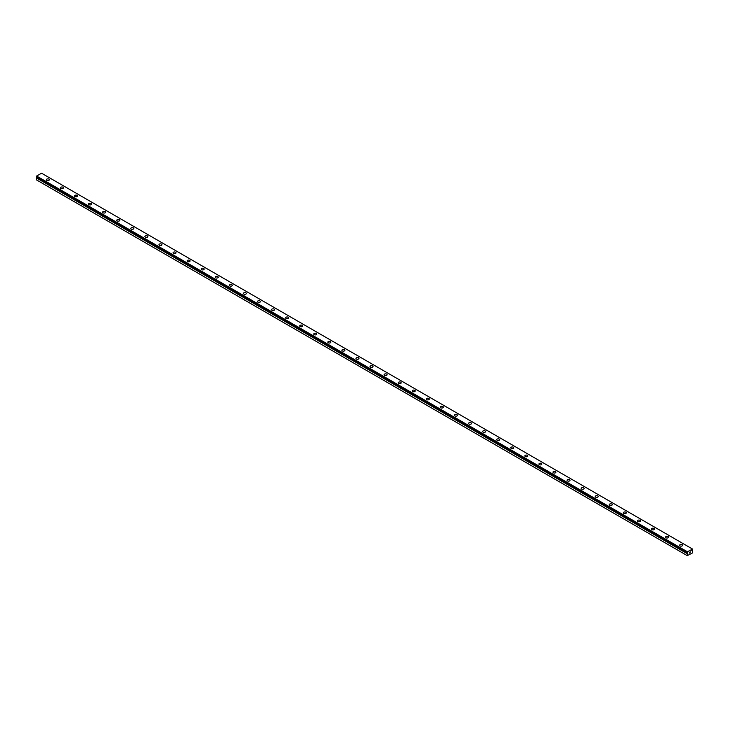 <?xml version="1.0" encoding="UTF-8"?>
<svg xmlns="http://www.w3.org/2000/svg" width="729" height="729" viewBox="0 0 729 729"><rect width="100%" height="100%" fill="white"/><g stroke="black" fill="none" stroke-linecap="round" stroke-linejoin="round"><path stroke-width="1.09" d="M687.274 555.635L692.268 553.074L692.55 550.659L691.839 550.696L692.55 549.055L687.447 551.798L687.748 553.111L36.705 177.521L36.45 179.881L687.274 555.635L687.31 553.621L36.486 177.867M46.392 179.698A1.494 0.866 180 0 1 47.312 178.906A1.494 0.866 180 0 1 48.943 179.097A1.494 0.866 180 0 1 49.372 179.708A1.494 0.866 180 0 1 48.451 180.5A1.494 0.866 180 0 1 46.829 180.309A1.494 0.866 180 0 1 46.392 179.698A1.494 0.866 180 0 1 47.312 178.906A1.494 0.866 180 0 1 48.943 179.097A1.494 0.866 180 0 1 49.372 179.698M60.461 187.827A1.494 0.866 180 0 1 61.382 187.034A1.494 0.866 180 0 1 63.013 187.216A1.494 0.866 180 0 1 63.45 187.827A1.494 0.866 180 0 1 62.53 188.62A1.494 0.866 180 0 1 60.899 188.437A1.494 0.866 180 0 1 60.461 187.827A1.494 0.866 180 0 1 61.382 187.034A1.494 0.866 180 0 1 63.013 187.225A1.494 0.866 180 0 1 63.45 187.827M74.531 195.955A1.494 0.866 180 0 1 75.451 195.153A1.494 0.866 180 0 1 77.083 195.345A1.494 0.866 180 0 1 77.52 195.955A1.494 0.866 180 0 1 76.6 196.748A1.494 0.866 180 0 1 74.969 196.557A1.494 0.866 180 0 1 74.531 195.955A1.494 0.866 180 0 1 75.461 195.162A1.494 0.866 180 0 1 77.083 195.345A1.494 0.866 180 0 1 77.52 195.955M88.61 204.074A1.494 0.866 180 0 1 89.53 203.282A1.494 0.866 180 0 1 91.152 203.464A1.494 0.866 180 0 1 91.59 204.074A1.494 0.866 180 0 1 90.669 204.867A1.494 0.866 180 0 1 89.047 204.685A1.494 0.866 180 0 1 88.61 204.074A1.494 0.866 180 0 1 89.53 203.282A1.494 0.866 180 0 1 91.152 203.473A1.494 0.866 180 0 1 91.59 204.074M102.68 212.203A1.494 0.866 180 0 1 103.6 211.401A1.494 0.866 180 0 1 105.222 211.592A1.494 0.866 180 0 1 105.659 212.203A1.494 0.866 180 0 1 104.739 212.996A1.494 0.866 180 0 1 103.117 212.813A1.494 0.866 180 0 1 102.68 212.203A1.494 0.866 180 0 1 103.6 211.41A1.494 0.866 180 0 1 105.222 211.592A1.494 0.866 180 0 1 105.659 212.203M116.749 220.322A1.494 0.866 180 0 1 117.67 219.529A1.494 0.866 180 0 1 119.301 219.711A1.494 0.866 180 0 1 119.738 220.322A1.494 0.866 180 0 1 118.818 221.124A1.494 0.866 180 0 1 117.187 220.933A1.494 0.866 180 0 1 116.749 220.322A1.494 0.866 180 0 1 117.67 219.529A1.494 0.866 180 0 1 119.301 219.721A1.494 0.866 180 0 1 119.738 220.322M130.819 228.45A1.494 0.866 180 0 1 131.739 227.648A1.494 0.866 180 0 1 133.371 227.84A1.494 0.866 180 0 1 133.808 228.45A1.494 0.866 180 0 1 132.888 229.243A1.494 0.866 180 0 1 131.256 229.061A1.494 0.866 180 0 1 130.819 228.45A1.494 0.866 180 0 1 131.749 227.658A1.494 0.866 180 0 1 133.371 227.84A1.494 0.866 180 0 1 133.808 228.45M144.898 236.57A1.494 0.866 180 0 1 145.818 235.777A1.494 0.866 180 0 1 147.44 235.959A1.494 0.866 180 0 1 147.878 236.579A1.494 0.866 180 0 1 146.957 237.372A1.494 0.866 180 0 1 145.335 237.18A1.494 0.866 180 0 1 144.898 236.57A1.494 0.866 180 0 1 145.818 235.777A1.494 0.866 180 0 1 147.44 235.968A1.494 0.866 180 0 1 147.878 236.57M158.968 244.698A1.494 0.866 180 0 1 159.888 243.905A1.494 0.866 180 0 1 161.51 244.087A1.494 0.866 180 0 1 161.947 244.698A1.494 0.866 180 0 1 161.027 245.491A1.494 0.866 180 0 1 159.405 245.308A1.494 0.866 180 0 1 158.968 244.698A1.494 0.866 180 0 1 159.888 243.905A1.494 0.866 180 0 1 161.51 244.087A1.494 0.866 180 0 1 161.947 244.698M173.037 252.817A1.494 0.866 180 0 1 173.958 252.024A1.494 0.866 180 0 1 175.589 252.216A1.494 0.866 180 0 1 176.026 252.826A1.494 0.866 180 0 1 175.097 253.619A1.494 0.866 180 0 1 173.475 253.428A1.494 0.866 180 0 1 173.037 252.817A1.494 0.866 180 0 1 173.958 252.024A1.494 0.866 180 0 1 175.589 252.216A1.494 0.866 180 0 1 176.026 252.817M187.107 260.946A1.494 0.866 180 0 1 188.027 260.153A1.494 0.866 180 0 1 189.658 260.335A1.494 0.866 180 0 1 190.096 260.946A1.494 0.866 180 0 1 189.175 261.738A1.494 0.866 180 0 1 187.544 261.556A1.494 0.866 180 0 1 187.107 260.946A1.494 0.866 180 0 1 188.036 260.153A1.494 0.866 180 0 1 189.658 260.344A1.494 0.866 180 0 1 190.096 260.946M201.177 269.074A1.494 0.866 180 0 1 202.106 268.272A1.494 0.866 180 0 1 203.728 268.463A1.494 0.866 180 0 1 204.166 269.074A1.494 0.866 180 0 1 203.245 269.867A1.494 0.866 180 0 1 201.614 269.675A1.494 0.866 180 0 1 201.177 269.074A1.494 0.866 180 0 1 202.106 268.281A1.494 0.866 180 0 1 203.728 268.463A1.494 0.866 180 0 1 204.166 269.074M217.798 276.592A1.494 0.866 180 0 1 218.235 277.193A1.494 0.866 180 0 1 217.315 277.986A1.494 0.866 180 0 1 215.693 277.804A1.494 0.866 180 0 1 215.255 277.193A1.494 0.866 180 0 1 216.176 276.4A1.494 0.866 180 0 1 217.798 276.592M215.255 277.193A1.494 0.866 180 0 1 216.176 276.4A1.494 0.866 180 0 1 217.798 276.583A1.494 0.866 180 0 1 218.235 277.193M229.325 285.321A1.494 0.866 180 0 1 230.246 284.52A1.494 0.866 180 0 1 231.877 284.711A1.494 0.866 180 0 1 232.314 285.321A1.494 0.866 180 0 1 231.385 286.114A1.494 0.866 180 0 1 229.763 285.932A1.494 0.866 180 0 1 229.325 285.321A1.494 0.866 180 0 1 230.246 284.529A1.494 0.866 180 0 1 231.877 284.711A1.494 0.866 180 0 1 232.314 285.321M243.395 293.441A1.494 0.866 180 0 1 244.315 292.648A1.494 0.866 180 0 1 245.946 292.83A1.494 0.866 180 0 1 246.384 293.441A1.494 0.866 180 0 1 245.463 294.243A1.494 0.866 180 0 1 243.832 294.051A1.494 0.866 180 0 1 243.395 293.441A1.494 0.866 180 0 1 244.315 292.648A1.494 0.866 180 0 1 245.946 292.839A1.494 0.866 180 0 1 246.384 293.441M257.465 301.569A1.494 0.866 180 0 1 258.394 300.767A1.494 0.866 180 0 1 260.016 300.959A1.494 0.866 180 0 1 260.453 301.569A1.494 0.866 180 0 1 259.533 302.362A1.494 0.866 180 0 1 257.902 302.18A1.494 0.866 180 0 1 257.465 301.569A1.494 0.866 180 0 1 258.394 300.776A1.494 0.866 180 0 1 260.016 300.959A1.494 0.866 180 0 1 260.453 301.569M271.543 309.688A1.494 0.866 180 0 1 272.464 308.896A1.494 0.866 180 0 1 274.086 309.078A1.494 0.866 180 0 1 274.523 309.697A1.494 0.866 180 0 1 273.603 310.49A1.494 0.866 180 0 1 271.981 310.299A1.494 0.866 180 0 1 271.543 309.688A1.494 0.866 180 0 1 272.464 308.896A1.494 0.866 180 0 1 274.086 309.087A1.494 0.866 180 0 1 274.523 309.688M285.613 317.817A1.494 0.866 180 0 1 286.533 317.024A1.494 0.866 180 0 1 288.165 317.206A1.494 0.866 180 0 1 288.593 317.817A1.494 0.866 180 0 1 287.673 318.609A1.494 0.866 180 0 1 286.05 318.427A1.494 0.866 180 0 1 285.613 317.817A1.494 0.866 180 0 1 286.533 317.024A1.494 0.866 180 0 1 288.165 317.206A1.494 0.866 180 0 1 288.593 317.817M299.683 325.936A1.494 0.866 180 0 1 300.603 325.143A1.494 0.866 180 0 1 302.234 325.334A1.494 0.866 180 0 1 302.672 325.945A1.494 0.866 180 0 1 301.751 326.738A1.494 0.866 180 0 1 300.12 326.546A1.494 0.866 180 0 1 299.683 325.936A1.494 0.866 180 0 1 300.603 325.143A1.494 0.866 180 0 1 302.234 325.334A1.494 0.866 180 0 1 302.672 325.936M313.752 334.064A1.494 0.866 180 0 1 314.673 333.271A1.494 0.866 180 0 1 316.304 333.454A1.494 0.866 180 0 1 316.741 334.064A1.494 0.866 180 0 1 315.821 334.857A1.494 0.866 180 0 1 314.19 334.675A1.494 0.866 180 0 1 313.752 334.064A1.494 0.866 180 0 1 314.682 333.271A1.494 0.866 180 0 1 316.304 333.463A1.494 0.866 180 0 1 316.741 334.064M327.831 342.193A1.494 0.866 180 0 1 328.752 341.391A1.494 0.866 180 0 1 330.374 341.582A1.494 0.866 180 0 1 330.811 342.193A1.494 0.866 180 0 1 329.891 342.985A1.494 0.866 180 0 1 328.269 342.794A1.494 0.866 180 0 1 327.831 342.193A1.494 0.866 180 0 1 328.752 341.4A1.494 0.866 180 0 1 330.374 341.582A1.494 0.866 180 0 1 330.811 342.193M341.901 350.312A1.494 0.866 180 0 1 342.821 349.519A1.494 0.866 180 0 1 344.443 349.701A1.494 0.866 180 0 1 344.881 350.312A1.494 0.866 180 0 1 343.96 351.105A1.494 0.866 180 0 1 342.338 350.922A1.494 0.866 180 0 1 341.901 350.312A1.494 0.866 180 0 1 342.821 349.519A1.494 0.866 180 0 1 344.443 349.71A1.494 0.866 180 0 1 344.881 350.312M355.971 358.44A1.494 0.866 180 0 1 356.891 357.638A1.494 0.866 180 0 1 358.522 357.83A1.494 0.866 180 0 1 358.96 358.44A1.494 0.866 180 0 1 358.039 359.233A1.494 0.866 180 0 1 356.408 359.051A1.494 0.866 180 0 1 355.971 358.44A1.494 0.866 180 0 1 356.891 357.647A1.494 0.866 180 0 1 358.522 357.83A1.494 0.866 180 0 1 358.96 358.44M370.04 366.559A1.494 0.866 180 0 1 370.961 365.767A1.494 0.866 180 0 1 372.592 365.949A1.494 0.866 180 0 1 373.029 366.559A1.494 0.866 180 0 1 372.109 367.361A1.494 0.866 180 0 1 370.478 367.17A1.494 0.866 180 0 1 370.04 366.559A1.494 0.866 180 0 1 370.97 365.767A1.494 0.866 180 0 1 372.592 365.958A1.494 0.866 180 0 1 373.029 366.559M384.119 374.688A1.494 0.866 180 0 1 385.04 373.886A1.494 0.866 180 0 1 386.662 374.077A1.494 0.866 180 0 1 387.099 374.688A1.494 0.866 180 0 1 386.179 375.481A1.494 0.866 180 0 1 384.557 375.298A1.494 0.866 180 0 1 384.119 374.688A1.494 0.866 180 0 1 385.04 373.895A1.494 0.866 180 0 1 386.662 374.077A1.494 0.866 180 0 1 387.099 374.688M400.731 382.206A1.494 0.866 180 0 1 401.169 382.816A1.494 0.866 180 0 1 400.248 383.609A1.494 0.866 180 0 1 398.626 383.418A1.494 0.866 180 0 1 398.189 382.807A1.494 0.866 180 0 1 399.109 382.014A1.494 0.866 180 0 1 400.731 382.206M398.189 382.807A1.494 0.866 180 0 1 399.109 382.014A1.494 0.866 180 0 1 400.731 382.196A1.494 0.866 180 0 1 401.169 382.807M412.259 390.935A1.494 0.866 180 0 1 413.179 390.143A1.494 0.866 180 0 1 414.81 390.325A1.494 0.866 180 0 1 415.248 390.935A1.494 0.866 180 0 1 414.327 391.728A1.494 0.866 180 0 1 412.696 391.546A1.494 0.866 180 0 1 412.259 390.935A1.494 0.866 180 0 1 413.179 390.143A1.494 0.866 180 0 1 414.81 390.325A1.494 0.866 180 0 1 415.248 390.935M426.328 399.064A1.494 0.866 180 0 1 427.258 398.262A1.494 0.866 180 0 1 428.88 398.453A1.494 0.866 180 0 1 429.317 399.064M428.88 398.453A1.494 0.866 180 0 1 429.317 399.055A1.494 0.866 180 0 1 428.397 399.857A1.494 0.866 180 0 1 426.766 399.665A1.494 0.866 180 0 1 426.328 399.055A1.494 0.866 180 0 1 427.249 398.262A1.494 0.866 180 0 1 428.88 398.453M442.95 406.582A1.494 0.866 180 0 1 443.387 407.183A1.494 0.866 180 0 1 442.467 407.976A1.494 0.866 180 0 1 440.835 407.793A1.494 0.866 180 0 1 440.407 407.183A1.494 0.866 180 0 1 441.327 406.39A1.494 0.866 180 0 1 442.95 406.582M440.407 407.183A1.494 0.866 180 0 1 441.327 406.39A1.494 0.866 180 0 1 442.95 406.572A1.494 0.866 180 0 1 443.387 407.183M454.477 415.311A1.494 0.866 180 0 1 455.397 414.509A1.494 0.866 180 0 1 457.019 414.701A1.494 0.866 180 0 1 457.457 415.311A1.494 0.866 180 0 1 456.536 416.104A1.494 0.866 180 0 1 454.914 415.913A1.494 0.866 180 0 1 454.477 415.311A1.494 0.866 180 0 1 455.397 414.519A1.494 0.866 180 0 1 457.019 414.701A1.494 0.866 180 0 1 457.457 415.311M468.547 423.431A1.494 0.866 180 0 1 469.467 422.638A1.494 0.866 180 0 1 471.098 422.82A1.494 0.866 180 0 1 471.535 423.431A1.494 0.866 180 0 1 470.606 424.223A1.494 0.866 180 0 1 468.984 424.041A1.494 0.866 180 0 1 468.547 423.431A1.494 0.866 180 0 1 469.467 422.638A1.494 0.866 180 0 1 471.098 422.829A1.494 0.866 180 0 1 471.535 423.431M482.616 431.559A1.494 0.866 180 0 1 483.537 430.757A1.494 0.866 180 0 1 485.168 430.948A1.494 0.866 180 0 1 485.605 431.559A1.494 0.866 180 0 1 484.685 432.352A1.494 0.866 180 0 1 483.054 432.169A1.494 0.866 180 0 1 482.616 431.559A1.494 0.866 180 0 1 483.546 430.766A1.494 0.866 180 0 1 485.168 430.948A1.494 0.866 180 0 1 485.605 431.559M496.686 439.678A1.494 0.866 180 0 1 497.615 438.885A1.494 0.866 180 0 1 499.237 439.068A1.494 0.866 180 0 1 499.675 439.678A1.494 0.866 180 0 1 498.754 440.48A1.494 0.866 180 0 1 497.123 440.289A1.494 0.866 180 0 1 496.686 439.678A1.494 0.866 180 0 1 497.615 438.885A1.494 0.866 180 0 1 499.237 439.077A1.494 0.866 180 0 1 499.675 439.678M510.765 447.806A1.494 0.866 180 0 1 511.685 447.005A1.494 0.866 180 0 1 513.307 447.196A1.494 0.866 180 0 1 513.745 447.806A1.494 0.866 180 0 1 512.824 448.599A1.494 0.866 180 0 1 511.202 448.417A1.494 0.866 180 0 1 510.765 447.806A1.494 0.866 180 0 1 511.685 447.014A1.494 0.866 180 0 1 513.307 447.196A1.494 0.866 180 0 1 513.745 447.806M524.834 455.926A1.494 0.866 180 0 1 525.755 455.133A1.494 0.866 180 0 1 527.386 455.315A1.494 0.866 180 0 1 527.823 455.935A1.494 0.866 180 0 1 526.894 456.728A1.494 0.866 180 0 1 525.272 456.536A1.494 0.866 180 0 1 524.834 455.926A1.494 0.866 180 0 1 525.755 455.133A1.494 0.866 180 0 1 527.386 455.324A1.494 0.866 180 0 1 527.823 455.926M538.904 464.054A1.494 0.866 180 0 1 539.824 463.261A1.494 0.866 180 0 1 541.456 463.444A1.494 0.866 180 0 1 541.893 464.054A1.494 0.866 180 0 1 540.973 464.847A1.494 0.866 180 0 1 539.342 464.665A1.494 0.866 180 0 1 538.904 464.054A1.494 0.866 180 0 1 539.824 463.261A1.494 0.866 180 0 1 541.456 463.444A1.494 0.866 180 0 1 541.893 464.054M552.974 472.173A1.494 0.866 180 0 1 553.903 471.381A1.494 0.866 180 0 1 555.525 471.572A1.494 0.866 180 0 1 555.963 472.182A1.494 0.866 180 0 1 555.042 472.975A1.494 0.866 180 0 1 553.411 472.784A1.494 0.866 180 0 1 552.974 472.173A1.494 0.866 180 0 1 553.903 471.39A1.494 0.866 180 0 1 555.525 471.572A1.494 0.866 180 0 1 555.963 472.173M567.053 480.302A1.494 0.866 180 0 1 567.973 479.509A1.494 0.866 180 0 1 569.595 479.691A1.494 0.866 180 0 1 570.032 480.302A1.494 0.866 180 0 1 569.112 481.094A1.494 0.866 180 0 1 567.49 480.912A1.494 0.866 180 0 1 567.053 480.302A1.494 0.866 180 0 1 567.973 479.509A1.494 0.866 180 0 1 569.595 479.7A1.494 0.866 180 0 1 570.032 480.302M581.122 488.43A1.494 0.866 180 0 1 582.043 487.628A1.494 0.866 180 0 1 583.665 487.819A1.494 0.866 180 0 1 584.102 488.43A1.494 0.866 180 0 1 583.182 489.223A1.494 0.866 180 0 1 581.56 489.031A1.494 0.866 180 0 1 581.122 488.43A1.494 0.866 180 0 1 582.043 487.637A1.494 0.866 180 0 1 583.665 487.819A1.494 0.866 180 0 1 584.102 488.43M595.192 496.549A1.494 0.866 180 0 1 596.112 495.756A1.494 0.866 180 0 1 597.744 495.939A1.494 0.866 180 0 1 598.181 496.549A1.494 0.866 180 0 1 597.261 497.342A1.494 0.866 180 0 1 595.629 497.16A1.494 0.866 180 0 1 595.192 496.549A1.494 0.866 180 0 1 596.112 495.756A1.494 0.866 180 0 1 597.744 495.948A1.494 0.866 180 0 1 598.181 496.549M609.262 504.678A1.494 0.866 180 0 1 610.182 503.876A1.494 0.866 180 0 1 611.813 504.067A1.494 0.866 180 0 1 612.251 504.678A1.494 0.866 180 0 1 611.33 505.47A1.494 0.866 180 0 1 609.699 505.288A1.494 0.866 180 0 1 609.262 504.678A1.494 0.866 180 0 1 610.191 503.885A1.494 0.866 180 0 1 611.813 504.067A1.494 0.866 180 0 1 612.251 504.678M625.883 512.195A1.494 0.866 180 0 1 626.32 512.797A1.494 0.866 180 0 1 625.4 513.599A1.494 0.866 180 0 1 623.778 513.407A1.494 0.866 180 0 1 623.341 512.797A1.494 0.866 180 0 1 624.261 512.004A1.494 0.866 180 0 1 625.883 512.195M623.341 512.797A1.494 0.866 180 0 1 624.261 512.004A1.494 0.866 180 0 1 625.883 512.186A1.494 0.866 180 0 1 626.32 512.797M637.41 520.925A1.494 0.866 180 0 1 638.331 520.123A1.494 0.866 180 0 1 639.953 520.315A1.494 0.866 180 0 1 640.39 520.925A1.494 0.866 180 0 1 639.47 521.718A1.494 0.866 180 0 1 637.848 521.536A1.494 0.866 180 0 1 637.41 520.925A1.494 0.866 180 0 1 638.331 520.132A1.494 0.866 180 0 1 639.953 520.315A1.494 0.866 180 0 1 640.39 520.925M651.48 529.054A1.494 0.866 180 0 1 652.4 528.252A1.494 0.866 180 0 1 654.031 528.443A1.494 0.866 180 0 1 654.469 529.054M654.031 528.434A1.494 0.866 180 0 1 654.469 529.044A1.494 0.866 180 0 1 653.548 529.846A1.494 0.866 180 0 1 651.917 529.655A1.494 0.866 180 0 1 651.48 529.044A1.494 0.866 180 0 1 652.4 528.252A1.494 0.866 180 0 1 654.031 528.434M665.55 537.173A1.494 0.866 180 0 1 666.47 536.38A1.494 0.866 180 0 1 668.101 536.562A1.494 0.866 180 0 1 668.539 537.173A1.494 0.866 180 0 1 667.618 537.966A1.494 0.866 180 0 1 665.987 537.783A1.494 0.866 180 0 1 665.55 537.173A1.494 0.866 180 0 1 666.479 536.38A1.494 0.866 180 0 1 668.101 536.562A1.494 0.866 180 0 1 668.539 537.173M679.628 545.292A1.494 0.866 180 0 1 680.549 544.499A1.494 0.866 180 0 1 682.171 544.691A1.494 0.866 180 0 1 682.608 545.301A1.494 0.866 180 0 1 681.688 546.094A1.494 0.866 180 0 1 680.057 545.903A1.494 0.866 180 0 1 679.628 545.292A1.494 0.866 180 0 1 680.549 544.508A1.494 0.866 180 0 1 682.171 544.691A1.494 0.866 180 0 1 682.608 545.292M689.397 553.101L689.798 552.072M690.026 552.737L690.427 551.871M687.31 553.621L687.748 553.111M692.377 548.955L41.553 173.201L36.623 176.044L36.459 176.91L687.274 552.655L36.459 176.91M687.447 551.798L36.623 176.044M687.274 552.099L36.45 176.354M687.274 553.703L36.45 177.958M687.274 552.646L36.45 176.892M687.584 553.202L36.76 177.457M687.529 553.275L36.705 177.521"/></g></svg>
